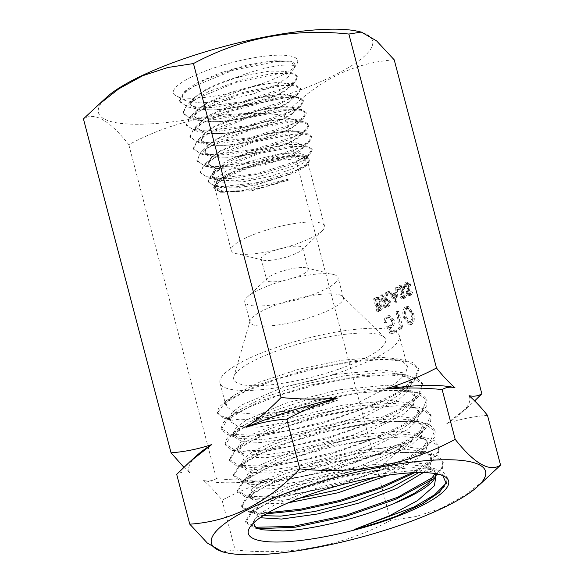 <?xml version="1.0" encoding="UTF-8"?>
<svg xmlns="http://www.w3.org/2000/svg" width="584" height="584" viewBox="0 0 584 584"><rect width="100%" height="100%" fill="white"/><g stroke="black" fill="none" stroke-linecap="round" stroke-linejoin="round"><path stroke-width="0.44" stroke-dasharray="2.92 2.19" d="M293.409 62.32L290.263 61.174L268.932 61.437L237.097 68.197L205.283 79.577L183.909 92.228L179.361 100.901L179.595 101.762L182.427 94.783L193.713 86.395L233.651 70.124L275.772 61.605L289.445 61.831L295.139 64.977L293.964 68.394C299.731 61.882 268.771 64.276 235.498 77.716C222.927 81.563 212.269 85.928 203.517 90.827L193.194 98.353L190.625 104.645L197.859 109.135L213.671 110.026L234.87 107.427L276.013 95.484L287.474 88.929L289.715 84.994L280.561 82.067L258.486 84.695L230.87 92.301L206.918 102.755L196.691 110.274L194.136 116.479L201.356 120.99L217.058 121.83L238.111 119.282L278.867 107.434L290.284 100.937L292.467 97.039L283.386 94.177L261.522 96.769L234.118 104.295L210.335 114.712L200.195 122.165L197.655 128.334L205.057 132.882L220.65 133.626L241.506 131.123L281.736 119.406L293.132 112.873L295.227 109.106L286.24 106.281L264.523 108.821L237.323 116.34L213.759 126.677L203.685 134.072L201.173 140.197L208.59 144.715L224.11 145.489L244.74 142.97L284.598 131.385L295.869 124.947L297.979 121.173L289.051 118.37L267.501 120.939L240.564 128.392L217.175 138.656L207.189 145.956L204.707 152.088L212.211 156.585L227.621 157.315L248.091 154.804L287.467 143.372L298.614 136.977L300.745 133.269L291.891 130.458L270.553 133.013L243.805 140.423L220.591 150.614L210.685 157.884L208.225 163.958L215.532 168.389L230.804 169.17L251.105 166.717L290.328 155.351L301.337 149.081L303.498 145.314L295.84 142.598L277.13 144.416L252.814 150.548L229.789 159.549A48.209 10.943 -14.7 0 1 265.574 148.577L286.788 144.547L300.592 144.569L303.811 146.679L300.767 151L290.584 156.432L267.027 164.111L239.944 169.024L217.993 169.126L208.32 164.265L211.89 157.081L220.679 150.913L262.968 135.057L283.817 131.247L297.446 131.327L300.818 133.605L297.782 138.058L287.54 143.686L263.851 151.65L236.571 156.877L214.525 157.308L204.802 152.424L208.488 145.124L217.27 138.992L260.011 122.968L281.013 119.143L294.752 119.304L298.059 121.53L295.008 126.093L284.685 131.743L260.778 139.78L233.293 145.044L211.101 145.474L201.283 140.569L204.896 133.349L213.861 127.049L256.77 110.975L277.947 107.091L291.832 107.193L295.314 109.5L292.226 114.062L281.831 119.815L257.763 127.896L230.074 133.225L207.663 133.67L197.779 128.743L201.392 121.435L210.452 115.121L253.624 98.944L274.947 95.053L288.992 95.134L292.562 97.47L289.46 102.083L278.977 107.865L254.712 116.077L226.767 121.428L204.21 121.866L194.275 116.931L197.91 109.588L207.057 103.215L250.485 86.928L271.954 83.023L286.153 83.059L289.825 85.476L286.678 90.089L276.13 95.966L251.66 104.215L223.548 109.609L200.808 110.106L190.764 105.12L194.538 97.601L203.655 91.316C215.861 84.6 230.549 79.117 247.718 74.861L269.859 71.073L284.788 71.343L288.357 76.789L275.604 85.512L252.529 94.112L225.139 100.565L200.684 102.974L185.391 100.623L182.303 96.185L186.384 89.994L196.443 83.191L219.613 73.073L247.266 65.036L272.779 60.751L290.065 61.13L293.409 62.32L295.008 64.459L294.029 68.299L288.357 76.789M235.498 77.716A50.611 11.49 -14.7 0 1 247.718 74.861M229.789 159.549L224.008 162.593L214.204 169.725L211.656 175.726L218.759 180.215L233.826 180.77L254.033 178.069L293.037 166.192L303.643 159.914L306.045 155.57L297.081 152.475L275.809 154.556L249.266 161.454L226.227 171.054L216.336 177.872L213.7 183.507L220.102 187.442L235.002 187.968L255.274 185.208L294.781 172.842L305.031 166.681L307.717 161.929L298.672 158.593L277.327 160.483L250.718 167.126L227.658 176.499L217.722 183.15L215.043 188.647L221.175 192.355L252.368 190.61L290.022 179.704L289.752 178.74L241.798 190.72L222.716 190.968L214.532 186.683L217.657 180.514L227.03 174.12L268.786 159.052L289.452 155.483L303.132 155.738L306.709 158.089L303.804 162.695L293.628 168.447L270.209 176.47L243.251 181.763L221.518 182.201L212.087 177.361L215.598 170.411L224.431 164.213C235.805 157.928 249.521 152.716 265.574 148.577M244.002 238.805A48.209 10.943 -14.7 0 1 293.898 223.599A48.209 10.943 -14.7 0 1 324.507 225.942A48.209 10.943 -14.7 0 1 321.937 231.008A48.209 10.943 -14.7 0 1 311.761 237.557A48.209 10.943 -14.7 0 1 235.98 253.558A48.209 10.943 -14.7 0 1 231.249 250.412A48.209 10.943 -14.7 0 1 244.002 238.805M190.391 77.548A64.218 14.578 -14.7 0 1 263.997 56.276A64.218 14.578 -14.7 0 1 296.614 64.422A64.218 14.578 -14.7 0 1 280.656 75.876A64.218 14.578 -14.7 0 1 176.258 95.995A64.218 14.578 -14.7 0 1 190.391 77.548M296.913 253.062A21.425 4.862 165.3 0 0 301.439 250.149A21.425 4.862 165.3 0 0 302.578 247.901A21.425 4.862 165.3 0 0 296.154 246.156A21.425 4.862 165.3 0 0 266.8 253.617A21.425 4.862 165.3 0 0 261.136 258.778A21.425 4.862 165.3 0 0 263.238 260.172A21.425 4.862 165.3 0 0 267.567 260.522A21.425 4.862 165.3 0 0 296.913 253.062M259.267 306.016A48.224 10.95 -14.7 0 1 244.791 302.081A48.224 10.95 -14.7 0 1 247.368 297.015A48.224 10.95 -14.7 0 1 323.602 273.677A48.224 10.95 -14.7 0 1 333.347 274.458A48.224 10.95 -14.7 0 1 338.078 277.612A48.224 10.95 -14.7 0 1 311.148 295.205A48.224 10.95 -14.7 0 1 259.267 306.016M301.753 267.494A21.425 4.862 165.3 0 0 267.873 277.867A21.425 4.862 165.3 0 0 266.735 280.116A21.425 4.862 165.3 0 0 273.166 281.868A21.425 4.862 165.3 0 0 296.212 277.057A21.425 4.862 165.3 0 0 308.177 269.246A21.425 4.862 165.3 0 0 306.082 267.844A21.425 4.862 165.3 0 0 301.753 267.494M264.545 326.149A48.224 10.95 -14.7 0 1 250.076 322.215A48.224 10.95 -14.7 0 1 250.12 320.674A48.224 10.95 -14.7 0 1 279.911 303.607A48.224 10.95 -14.7 0 1 328.887 293.81A48.224 10.95 -14.7 0 1 342.56 296.424A48.224 10.95 -14.7 0 1 343.363 297.738A48.224 10.95 -14.7 0 1 316.426 315.331A48.224 10.95 -14.7 0 1 264.545 326.149M257.31 385.71A78.504 17.819 -14.7 0 1 233.826 376.804A78.504 17.819 -14.7 0 1 282.313 349.013A78.504 17.819 -14.7 0 1 362.051 333.062A78.504 17.819 -14.7 0 1 384.316 337.326A78.504 17.819 -14.7 0 1 346.341 366.409A78.504 17.819 -14.7 0 1 257.31 385.71M222.686 551.924L235.133 549.953L222.073 500.167C215.547 492.02 209.401 485.465 203.619 480.508C208.437 481.53 212.7 480.902 216.423 478.617C235.447 480.486 254.23 480.69 272.779 479.23A145.124 32.945 -14.7 0 1 232.461 482.749A145.124 32.945 -14.7 0 1 204.225 480.647A145.124 32.945 -14.7 0 1 203.619 480.508L204.225 480.647M357.612 31.259A141.693 32.164 -14.7 0 1 317.871 82.855A141.693 32.164 -14.7 0 1 140.992 124.224A141.693 32.164 -14.7 0 1 106.835 97.046M394.229 59.845C353.291 62.561 316.616 80.993 284.204 115.15C228.395 109.179 176.594 119.012 128.808 144.657C109.58 120.289 94.455 111.69 83.439 118.859M235.133 549.953C290.949 555.931 342.75 546.098 390.535 520.446L416.042 516.526L441.212 508.306L465.149 495.195L487.574 477.602M388.243 475.164L418.626 457.849L426.072 450.001L427.561 443.285L423.276 438.372L413.647 435.189L399.244 433.89L360.299 437.029L315.82 446.643L276.312 460.126L251.427 473.858L246.156 482.712L254.142 487.618L273.509 488.436L320.463 480.931L372.475 464.754L411.391 444.979L421.334 435.744L423.546 427.984L419.078 422.955L408.997 419.743L395.237 418.597L356.663 421.648L312.411 431.145L273.078 444.482L247.857 458.206L242.134 467.375L250.127 472.317L269.487 473.106L316.506 465.579L368.541 449.388L407.398 429.634L417.319 420.414L419.531 412.676L414.83 407.493L404.186 404.31L391.214 403.274L352.86 406.318L308.856 415.699L269.538 428.941L244.17 442.621L238.119 452.067L246.105 456.987L265.472 457.805L312.476 450.279L364.452 434.094L403.34 414.326L413.304 405.121L415.509 397.339L410.494 392.017L399.091 388.827L387.192 387.937L349.086 390.959L305.439 400.237L266.224 413.333L240.601 426.94L234.104 436.759L242.083 441.657L261.457 442.482L308.418 434.978L360.452 418.786L399.346 399.011L409.289 389.784L411.494 382.024L406.238 376.585L394.2 373.373L383.177 372.636L345.575 375.541L302.278 384.681L263.267 397.594L237.265 411.107L231.366 416.75L230.081 421.422L238.068 426.356L257.434 427.145L304.425 419.641L356.474 403.442L395.339 383.688L405.267 374.454L407.479 366.716L401.923 361.109L389.2 357.948L379.162 357.32L341.859 360.197L298.862 369.176L259.975 381.965L233.746 395.412L227.453 401.244L226.11 406.281L234.374 412.26L254.018 414.136C277.553 413.552 304.885 408.698 336.026 399.58L338.056 400.076C306.856 411.362 279.459 418.392 255.865 421.174L232.571 420.925L229.293 418.429L231.972 412.501L242.28 404.734L281.882 387.864L334.683 374.563L382.469 369.942L402.332 372.621L410.786 379.33L406.727 389.404L382.929 405.727L343.969 421.838L299.504 434.124L260.756 439.803L238.754 438.27L233.396 434.058L235.98 427.729L246.317 419.976L285.992 403.121L338.771 389.835L386.477 385.221L406.333 387.871L414.793 394.623L410.435 404.953L386.491 421.217L347.538 437.277L303.366 449.41L264.749 455.046L243.112 453.666L237.396 449.3L239.995 443.015L250.317 435.219L289.949 418.385L342.706 405.121L390.492 400.507L410.326 403.128L418.801 409.895L414.034 420.662L389.725 436.854L350.926 452.753L306.98 464.791L268.757 470.31L247.448 469.01L241.404 464.587L243.988 458.287L254.288 450.505L293.927 433.649L346.728 420.363L394.492 415.757L414.341 418.421L422.801 425.137L417.794 436.211L393.324 452.344L354.554 468.127L310.849 480.077L272.772 485.611L251.638 484.333L245.411 479.873L248.003 473.529L258.34 465.784L298.015 448.921L350.765 435.642L398.492 431.021L418.341 433.686L426.809 440.424L421.495 451.76L403.478 464.397L375.621 477.208M247.813 390.484A92.732 21.053 -14.7 0 1 219.978 382.914A92.732 21.053 -14.7 0 1 271.772 349.086A92.732 21.053 -14.7 0 1 371.541 328.288A92.732 21.053 -14.7 0 1 399.376 335.851A92.732 21.053 -14.7 0 1 347.582 369.687A92.732 21.053 -14.7 0 1 247.813 390.484M263.194 515.665L260.428 515.11L253.419 510.401L256.011 504.116L266.311 496.327L305.936 479.486L358.737 466.2L406.515 461.594L426.364 464.236L434.832 470.974L434.949 473.551M436.35 473.799L433.861 470.952L423.232 466.112L407.289 464.543L367.803 467.748L322.769 477.551L283.116 491.275L258.741 505.138L254.186 513.321L260.084 517.738M299.585 498.232L276.772 500.868L255.931 499.707L249.412 495.123L252.011 488.83L262.326 481.055L301.935 464.229L354.722 450.943L402.507 446.322L422.349 448.943L430.824 455.717L429.992 461.185L424.999 467.521L418.874 472.551M423.334 472.58L430.255 465.039L431.583 458.615L427.554 453.826L418.538 450.68L403.267 449.213L364.087 452.396L319.149 462.141L279.619 475.719L254.982 489.582L250.178 498.028L258.157 502.926L277.531 503.758L288.277 502.809M433.861 470.952A92.732 21.053 -14.7 0 1 435.511 473.587A92.732 21.053 -14.7 0 1 435.525 473.646M253.449 523.082L254.697 519.512L262.26 512.168L276.137 503.977L318.324 487.538L369.059 475.142L414.304 470.419L430.561 471.478L441.314 474.712L442.796 475.639M401.15 285.372L399.142 289.525L400.076 289.788L401.493 286.678L402.194 286.496L399.887 286.707L401.493 286.678L403.821 287.941L403.829 289.35L401.712 294.664L401.719 296.854L403.902 298.92L404.719 298.709L406.552 295.351L405.617 294.935L404.281 297.446L402.135 297.628L404.281 297.446L402.544 296.504L404.624 287.518L402.084 285.131L399.544 285.401L397.536 289.554L399.142 289.525M382.337 295.197L385.674 307.907L387.477 307.002L389.47 305.804L390.44 301.665L388.039 299.315L386.345 299.826L388.112 292.292L387.112 292.796L385.345 300.329L384.688 300.658L383.148 294.789L380.731 295.227L384.068 307.936L385.674 307.907M407.011 306.673C404.281 309.323 403.719 312.958 405.332 317.594L410.464 324.806L411.684 324.492C414.457 321.842 415.056 318.178 413.487 313.491L408.223 306.352L405.406 306.702C402.675 309.352 402.113 312.988 403.726 317.623L405.332 317.594M391.703 334.041L396.631 331.566L396.171 329.829L392.09 331.88L390.273 327.748L391.776 327.368C394.076 325.872 394.85 323.39 394.098 319.923L389.908 315.63L388.345 316.053C386.316 317.338 385.513 319.55 385.936 322.675L387.009 322.134C386.849 320.032 387.462 318.572 388.864 317.762L389.922 317.484L393.039 320.528C393.506 323.047 392.864 324.777 391.119 325.726L388.25 326.186L391.703 334.041L390.097 334.07L395.025 331.595L396.631 331.566M395.025 331.595L394.565 329.858L390.484 331.909L388.667 327.777L390.17 327.398C392.47 325.901 393.244 323.419 392.492 319.952L388.302 315.659L386.739 316.083C384.71 317.368 383.907 319.579 384.33 322.704L385.404 322.164C385.243 320.061 385.856 318.601 387.258 317.791L388.316 317.513L391.433 320.558C391.901 323.076 391.258 324.806 389.513 325.755L386.644 326.215L388.9 326.201L386.644 326.215L390.097 334.07M412.545 440.84C400.157 449.337 388.469 459.279 377.468 470.667C358.445 468.799 339.662 468.594 321.12 470.054C338.895 464.565 355.795 457.586 371.818 449.118C385.615 448.067 399.193 445.307 412.545 440.84A145.124 32.945 -14.7 0 1 321.12 470.054M371.818 449.118L284.204 115.15M487.501 415.363C473.697 416.407 460.126 419.166 446.775 423.634L468.864 406.274L474.675 400.887M390.535 520.446L377.468 470.667M399.711 328.047L400.872 329.434L403.091 328.317L398.646 311.367L397.565 311.907L401.558 327.12L399.711 328.047L398.106 328.077L399.266 329.464L400.872 329.434M375.184 298.796L378.52 311.506L380.279 310.622C381.987 309.929 382.666 308.396 382.308 306.038L380.556 303.855L381.44 299.731L378.826 297.241L375.184 298.796L373.577 298.826L376.914 311.535L378.52 311.506M396.872 302.278L397.806 287.423L396.93 287.861L396.667 292.606L392.587 294.657L390.149 291.27L389.265 291.715L396.872 302.278L395.266 302.315L396.989 302.227M407.384 282.24L405.376 286.394L406.303 286.656L407.727 283.539L408.428 283.364L406.121 283.568L407.727 283.539L410.056 284.809L410.063 286.218L407.946 291.533L407.953 293.723L410.136 295.789L410.954 295.577L412.786 292.219L411.851 291.803L410.516 294.314L408.369 294.497L410.516 294.314L408.778 293.372L410.859 284.386L408.318 281.992L405.778 282.269L403.77 286.423L405.376 286.394M183.88 467.288L189.508 472.485C184.69 471.456 180.427 472.091 176.704 474.369M216.423 478.617L128.808 144.657M272.779 479.23C254.996 484.72 238.097 491.706 222.073 500.167M189.508 472.485A145.124 32.945 -14.7 0 1 197.48 454.914M454.491 387.572A145.124 32.945 -14.7 0 1 454.936 387.674M469.047 395.696A145.124 32.945 -14.7 0 1 461.075 413.26A145.124 32.945 -14.7 0 1 446.775 423.634M394.565 329.858L396.171 329.829M390.484 331.909L392.09 331.88M388.667 327.777L390.273 327.748M390.17 327.398L391.776 327.368M392.492 319.952L394.098 319.923M386.739 316.083L388.345 316.053M384.33 322.704L385.936 322.675M385.404 322.164L387.009 322.134M387.258 317.791L388.864 317.762M391.433 320.558L393.039 320.528M389.513 325.755L391.119 325.726M399.266 329.464L401.485 328.347L403.091 328.317M401.485 328.347L397.04 311.396L398.646 311.367M397.04 311.396L395.959 311.936L397.565 311.907M395.959 311.936L399.952 327.149L401.558 327.12M399.952 327.149L398.106 328.077M403.726 317.623L408.858 324.835L411.684 324.492M410.077 324.522C412.851 321.872 413.45 318.207 411.881 313.52L413.487 313.491M411.881 313.52L406.617 306.381L405.406 306.702M410.808 314.068C412.063 317.674 411.676 320.572 409.661 322.762L408.844 322.974L404.807 317.09C403.486 313.498 403.851 310.615 405.895 308.425L406.712 308.213L409.231 310.038L410.808 314.068L412.413 314.039C413.669 317.645 413.282 320.543 411.267 322.733L410.45 322.945L406.413 317.061C405.092 313.469 405.457 310.578 407.501 308.396L408.318 308.184L410.837 310.009L412.413 314.039M409.661 322.762L411.267 322.733M409.231 310.038L410.837 310.009M405.895 308.425L407.501 308.396M376.914 311.535L378.666 310.651C380.381 309.958 381.06 308.425 380.702 306.067L382.308 306.038M380.702 306.067L378.95 303.884L380.556 303.855M378.95 303.884L379.834 299.76L381.44 299.731M379.834 299.76L377.22 297.271L376.008 297.599L377.622 297.57M376.008 297.599L373.577 298.826M378.147 303.184L375.965 304.447L374.724 299.723L377.366 298.65L379.023 300.169L378.147 303.184L379.753 303.154L377.571 304.417L376.337 299.694L378.972 298.621L380.629 300.139L379.753 303.154M379.892 306.447L378.476 309.272L377.381 309.827L376.308 305.753L378.308 304.994L379.892 306.447L381.498 306.418L380.082 309.243L378.987 309.797L377.914 305.724L379.914 304.965L381.498 306.418M378.476 309.272L380.082 309.243M377.381 309.827L378.987 309.797M376.855 305.476L378.461 305.447M376.308 305.753L377.914 305.724M375.965 304.447L377.571 304.417M379.023 300.169L380.629 300.139M375.877 299.139L377.483 299.11M374.724 299.723L376.337 299.694M384.068 307.936L387.864 305.833L389.47 305.804M387.864 305.833L388.834 301.694L390.44 301.665M388.834 301.694L386.433 299.344L384.739 299.855L386.345 299.826M384.739 299.855L386.506 292.321L388.112 292.292M386.506 292.321L385.506 292.825L387.112 292.796M385.506 292.825L383.739 300.358L385.345 300.329M383.739 300.358L383.082 300.687L384.688 300.658M383.082 300.687L381.542 294.818L383.148 294.789M381.542 294.818L380.731 295.227M388.024 302.103C388.17 303.877 387.572 304.972 386.221 305.381L384.535 306.228L383.425 301.994L386.506 300.672L388.024 302.103L389.63 302.074C389.776 303.848 389.178 304.943 387.827 305.352L386.141 306.198L385.031 301.964L388.112 300.636L389.63 302.074M384.535 306.228L386.141 306.198M383.425 301.994L385.031 301.964M395.383 302.257L396.2 287.452L397.806 287.423M396.2 287.452L395.324 287.89L396.93 287.861M395.324 287.89L395.061 292.635L396.667 292.606M395.061 292.635L390.981 294.686L392.587 294.657M390.981 294.686L388.543 291.299L390.149 291.27M388.543 291.299L387.659 291.744L389.265 291.715M387.659 291.744L395.266 302.315M391.762 295.774L394.981 294.154L394.667 299.811L391.762 295.774L393.368 295.745L396.587 294.124L396.273 299.782L393.368 295.745M394.981 294.154L396.587 294.124M394.667 299.811L396.273 299.782M397.536 289.554L400.076 289.788M398.471 289.817L399.887 286.707L402.215 287.97L403.821 287.941M402.215 287.97L402.223 289.379L403.829 289.35M402.223 289.379L400.106 294.694L401.712 294.664M400.106 294.694L400.113 296.884L401.719 296.854M400.113 296.884L402.296 298.95L404.719 298.709M403.113 298.738L404.946 295.38L406.552 295.351M404.946 295.38L404.011 294.964L405.617 294.935M404.011 294.964L402.675 297.475L400.938 296.533L402.544 296.504M400.938 296.533L401.099 294.591L402.704 294.562M401.099 294.591L401.974 292.715L403.581 292.686M401.974 292.715L403.018 287.547L404.624 287.518M403.018 287.547L400.478 285.16L399.544 285.401M403.77 286.423L406.303 286.656M404.697 286.686L406.121 283.568L408.45 284.839L410.056 284.809M408.45 284.839L408.457 286.248L410.063 286.218M408.457 286.248L406.34 291.562L407.946 291.533M406.34 291.562L406.347 293.752L407.953 293.723M406.347 293.752L408.53 295.818L410.954 295.577M409.34 295.606L411.18 292.248L412.786 292.219M411.18 292.248L410.245 291.832L411.851 291.803M410.245 291.832L408.909 294.343L407.172 293.402L408.778 293.372M407.172 293.402L407.333 291.46L408.939 291.431M407.333 291.46L408.209 289.584L409.815 289.554M408.209 289.584L409.253 284.415L410.859 284.386M409.253 284.415L406.712 282.021L405.778 282.269M445.804 483.567L447.045 476.865L442.876 471.784L433.584 468.346L392.214 467.674L336.231 477.529L283.51 494.276L250.821 512.095L245.572 521.388L255.748 527.25M433.781 476.873L441.555 468.412L442.979 461.236L438.555 456.119L428.773 452.739L387.396 452.293L331.924 462.119L279.678 478.705L247.025 496.385L241.52 505.853L249.171 511.263L268.092 512.708M412.304 472.748L433.51 457.973L438.321 451.403L438.964 445.731L434.175 440.497L423.787 437.087L382.454 436.927L327.733 446.702L276.181 463.024L243.448 480.493L237.462 490.421L246.901 496.217L270.209 496.969L303.731 492.414L342.282 483.121L379.892 470.332L410.778 455.9L430.094 441.869L434.883 430.262L429.926 424.911L419.093 421.487L377.892 421.502L323.748 431.218L272.743 447.322L239.922 464.616L233.33 474.923L242.798 480.741L266.107 481.53L299.76 476.945L338.421 467.601L376.147 454.768L406.99 440.285L426.262 426.225L430.788 414.64L425.568 409.238L414.144 405.895L373.015 406.128L319.441 415.808L268.976 431.737L236.25 448.848L229.249 459.338L238.484 465.251L261.778 466.076L295.438 461.55L334.238 452.177L372.081 439.314L403.033 424.78L422.261 410.683L426.751 399.069L421.086 393.579L408.924 390.251L367.832 390.798L315.039 400.441L265.311 416.107L232.658 432.999L226.658 438.905L225.212 443.869L234.388 449.804L257.69 450.629L291.336 446.096L330.121 436.752L367.957 423.882L398.952 409.355L418.173 395.259L422.706 383.644L416.764 377.994L403.96 374.643L363.117 375.395L311.141 384.944L262.143 400.31L229.366 416.954L222.803 423.188L221.11 428.422L230.388 434.343L253.697 435.182L287.489 430.598L326.346 421.217L364.226 408.296L395.149 393.74L414.326 379.629L418.582 368.051L412.341 362.321L398.814 359.058L358.16 360.029L306.877 369.526L258.559 384.659L225.855 401.091L219.328 406.895L217.014 411.99L220.183 415.553L227.344 417.845L253.244 418.129L291.686 411.976L336.026 399.58M439.781 491.954L446.322 484.224L447.329 477.938L437.277 470.295L413.487 467.667L379.666 470.251L340.844 477.559L302.921 488.297L271.56 500.714L251.58 512.752L245.842 522.468L254.237 527.958L258.493 528.717M431.948 479.625L436.584 475.763L442.38 468.521L443.278 462.302L432.985 454.761L409.165 452.184L375.351 454.834L336.639 462.119L298.826 472.85L267.552 485.224L247.55 497.239L241.776 506.941L249.755 512.431L266.151 513.84M414.749 472.646L432.941 459.907L438.46 452.856L439.277 446.796L428.882 439.285L405.041 436.715L371.19 439.372L332.471 446.687L294.643 457.418L263.428 469.799L243.404 481.815L237.703 491.502L245.112 496.838L260.428 498.393L282.459 496.926L338.64 485.326L394.083 465.536L415.29 454.505L429.459 443.913L434.584 437.139L435.211 431.32L424.882 423.801L400.996 421.261L367.219 423.889L328.5 431.204L290.708 441.913L259.449 454.286L239.433 466.295L233.556 476.011L240.761 481.296L255.938 482.961L278.101 481.501L334.654 469.85L390.47 449.892L411.676 438.774L425.794 428.123L430.627 421.444L431.123 415.699L420.626 408.267L396.719 405.785L363 408.457L324.434 415.735L286.781 426.408L255.566 438.723L235.513 450.702L229.468 460.426L236.44 465.784L251.587 467.507L273.83 466.076L330.719 454.352L386.791 434.255L408.07 423.071L422.02 412.377L426.67 405.792L427.108 400.128L416.421 392.769L392.492 390.309L358.729 393.017L320.207 400.31L282.583 410.983L251.463 423.291L231.381 435.262L225.417 444.964L231.95 450.227L247.09 452.038L269.385 450.68L326.858 438.854L383.411 418.494L404.69 407.201L418.421 396.441L423.071 384.695L412.457 377.3L388.499 374.848L354.773 377.527L316.2 384.841L278.553 395.499L247.404 407.822L227.329 419.801L221.299 429.517L227.512 434.649L242.484 436.584L264.851 435.277L322.755 423.415L379.775 402.865L401.055 391.47L414.742 380.637L418.962 369.095L408.508 361.846L385.082 359.379L352.181 361.861L314.389 368.84L277.188 379.155L245.813 391.192L224.796 403.091L217.197 413.1L223.395 417.947L240.513 419.867L267.37 417.604L301.329 410.895L338.056 400.076M179.595 101.762L187.924 106.982L212.539 107.507L245.506 101.872L276.298 92.265L295.146 82.118L297.913 77.066L292.328 73.912L278.714 73.708L236.878 82.161L197.188 98.338L185.894 106.689L183.099 113.617L191.435 118.866L215.963 119.355L248.748 113.734L279.32 104.193L298.001 94.119L300.709 89.177L295.263 86.016L281.773 85.797L240.221 94.17L200.684 110.245L189.428 118.545L186.573 125.472L195.093 130.78L219.584 131.181L252.098 125.582L282.386 116.114L300.804 106.149L303.534 101.28L298.132 98.127L284.78 97.886L243.411 106.215L204.028 122.238L192.844 130.524L190.092 137.408L198.575 142.627L222.891 143.043L255.208 137.481L285.248 128.078L303.607 118.18L306.301 113.34L300.957 110.208L287.708 109.96L246.645 118.231L207.539 134.13L196.428 142.35L193.53 149.227L202.188 154.505L226.344 154.877L258.354 149.351L288.138 140.043L306.301 130.254L309.111 125.334L303.607 122.282L290.365 122.063L249.434 130.385L210.656 146.255L199.772 154.402L197.078 161.199L205.51 166.316L229.432 166.739L261.238 161.293L290.912 152.059L309.089 142.321L311.834 137.401L306.498 134.342L293.263 134.167L252.711 142.394L214.145 158.147L203.268 166.257L200.538 173.017L208.809 178.149L231.534 178.543L261.975 173.441L291.241 164.462L309.622 154.687L312.301 149.978L307.885 147.124L296.803 146.569L260.457 153.169L222.913 167.52L211.444 175.361L208.276 182.004L215.606 186.522L235.352 186.909L262.632 182.383L289.679 174.069L307.301 164.703L310.016 159.936L306.125 157.271L296.453 156.548L263.866 161.899L228.526 174.711L217.212 182.011L213.905 188.267L220.372 192.194L250.361 190.822L290.022 179.704M179.361 100.901L185.435 105.536L199.48 107.23L242.199 101.733L282.758 88.52L294.453 81.665L297.687 76.205L293.19 73.27L271.918 73.533L240.133 80.293L208.393 91.666L187.208 104.295L182.865 112.763L188.822 117.391L202.779 119.078L245.171 113.661L285.503 100.565L297.205 93.747L300.49 88.315L295.964 85.344L274.706 85.651L243.046 92.411L211.488 103.77L190.574 116.325L186.34 124.618L192.209 129.225L206.028 130.94L248.127 125.604L288.292 112.61L299.928 105.835L303.315 100.412L298.804 97.455L277.714 97.747L246.244 104.456L214.824 115.763L193.99 128.283L189.858 136.547L195.742 141.109L209.473 142.795L251.346 137.474L291.161 124.575L302.753 117.851L306.089 112.471L301.665 109.544L280.743 109.807L249.383 116.501L218.146 127.757L197.494 140.204L193.289 148.373L199.173 152.92L212.802 154.636L254.493 149.351L294.183 136.488L305.585 129.816L308.892 124.465L304.607 121.662L283.963 121.852L252.85 128.458L221.716 139.634L201.042 152.023L196.837 160.345L202.794 164.834L216.46 166.477L257.836 161.184L297.139 148.424L308.454 141.81L311.615 136.539L307.41 133.707L286.729 133.97L255.814 140.554L224.906 151.694L204.415 164.024L200.305 172.163L205.575 176.485L218.095 178.215L257.208 173.609L296.526 161.301L308.483 154.585L312.082 149.117L307.804 146.292L289.262 146.365L260.924 152.11L231.549 162.352L211.605 174.12L208.035 181.149L212.503 184.873L223.212 186.478L258.106 182.5L294.803 170.966L306.337 164.469L309.805 159.074L305.695 156.351L288.956 156.22L263.048 161.191L235.571 170.462L216.73 181.376L213.671 187.413L220.81 191.464L238.761 191.523L264.041 187.048L289.752 178.74M404.807 317.09L406.413 317.061M378.666 310.651L380.279 310.622M376.505 304.176L378.111 304.147M385.871 307.031L387.477 307.002M386.221 305.381L387.827 305.352M385.068 301.147L386.674 301.118M401.128 292.226L402.734 292.197M407.362 289.095L408.968 289.065M295.314 109.5L295.219 109.106M292.562 97.47L292.467 97.039M289.825 85.476L289.715 84.994M201.283 140.569L201.173 140.197M197.779 128.743L197.655 128.334M194.275 116.931L194.136 116.479M190.764 105.12L190.625 104.645M324.507 225.942L307.717 161.929M306.709 158.089L306.045 155.57M212.087 177.361L211.656 175.726M294.029 68.299L296.614 64.422M301.439 250.149L321.937 231.008M267.873 277.867L247.368 297.015M250.076 322.215L244.791 302.081M250.12 320.674L233.826 376.804M230.081 421.422L229.293 418.429M226.11 406.281L219.978 382.914M254.186 513.321L253.419 510.401M250.178 498.028L249.412 495.123M246.156 482.712L245.411 479.873M242.134 467.375L241.404 464.587M238.119 452.067L237.396 449.3M234.104 436.759L233.396 434.058M435.511 473.587L434.825 470.974M431.583 458.615L430.824 455.717M427.561 443.285L426.809 440.424M423.546 427.984L422.801 425.137M419.531 412.676L418.801 409.895M415.509 397.339L414.793 394.623M411.494 382.024L410.786 379.33M254.697 519.512L249.711 527.534M261.136 258.778L266.735 280.116M302.578 247.901L308.177 269.246M441.314 474.712L444.468 476.442M407.479 366.716L399.376 335.851M461.075 413.26L468.864 406.274M389.908 315.63L388.302 315.659M389.922 317.484L388.316 317.513M410.464 324.806L408.858 324.835M408.223 306.352L406.617 306.381M410.45 322.945L408.844 322.974M408.318 308.184L406.712 308.213M378.826 297.241L377.22 297.271M379.914 304.965L378.308 304.994M378.972 298.621L377.366 298.65M388.039 299.315L386.433 299.344M388.112 300.636L386.506 300.672M403.902 298.92L402.296 298.95M402.084 285.131L400.478 285.16M410.136 295.789L408.53 295.818M408.318 281.992L406.712 282.021M342.56 296.424L384.316 337.326M343.363 297.738L338.078 277.612M306.082 267.844L333.347 274.458M433.584 468.346L423.232 466.112M250.821 512.095L258.741 505.138M428.773 452.739L418.531 450.68M247.025 496.385L254.982 489.582M423.787 437.087L413.647 435.189M243.448 480.493L251.427 473.858M419.093 421.487L408.997 419.743M239.922 464.616L247.857 458.206M414.144 405.895L404.186 404.31M236.25 448.848L244.17 442.621M408.924 390.251L399.091 388.827M232.658 432.999L240.601 426.94M403.96 374.643L394.2 373.373M229.366 416.954L237.265 411.107M398.814 359.058L389.2 357.948M225.855 401.091L233.746 395.412M440.226 491.56L439.372 492.327M254.237 527.958L261.939 529.776M436.584 475.763L428.634 483.18M249.755 512.431L260.428 515.11M432.941 459.907L424.999 467.521M245.112 496.838L255.931 499.707M429.459 443.913L421.495 451.76M240.761 481.296L251.638 484.333M425.794 428.123L417.794 436.211M236.44 465.784L247.448 469.01M422.02 412.377L414.034 420.662M231.95 450.227L243.112 453.666M418.421 396.441L410.435 404.953M227.512 434.649L238.754 438.27M414.742 380.637L406.727 389.404M223.395 417.947L232.571 420.925M447.329 477.938L447.045 476.865M245.842 522.468L245.572 521.388M443.278 462.302L442.979 461.236M241.776 506.941L241.52 505.853M439.277 446.796L438.964 445.731M237.703 491.502L237.462 490.421M435.211 431.32L434.883 430.262M233.556 476.011L233.33 474.923M431.123 415.699L430.788 414.64M229.468 460.426L229.249 459.338M427.108 400.128L426.751 399.069M225.417 444.964L225.212 443.869M423.071 384.695L422.706 383.644M221.299 429.517L221.11 428.422M418.962 369.095L418.582 368.051M217.197 413.1L217.014 411.99M263.238 260.172L235.98 253.558M185.391 100.623L176.258 95.995M231.249 250.412L215.043 188.647M214.532 186.683L213.7 183.507M303.811 146.679L303.498 145.314M187.924 106.982L197.859 109.135M295.146 82.118L287.474 88.929M191.435 118.866L201.356 120.99M298.001 94.119L290.284 100.937M195.093 130.78L205.057 132.882M300.804 106.149L293.132 112.873M198.575 142.627L208.59 144.715M303.607 118.18L295.869 124.954M202.188 154.505L212.211 156.585M306.301 130.254L298.614 136.977M205.51 166.316L215.532 168.389M309.089 142.321L301.337 149.081M208.809 178.149L218.759 180.215M309.622 154.687L303.643 159.914M215.606 186.522L220.102 187.442M307.301 164.703L305.031 166.681M220.372 192.194L221.175 192.355M194.538 97.601L187.208 104.295M286.153 83.059L295.964 85.344M197.91 109.588L190.574 116.325M288.992 95.134L298.804 97.455M201.392 121.435L193.99 128.283M291.832 107.193L301.665 109.544M204.896 133.349L197.494 140.204M294.752 119.304L304.607 121.662M208.488 145.124L201.042 152.023M297.446 131.327L307.41 133.707M211.89 157.081L204.415 164.024M300.592 144.569L307.804 146.292M215.598 170.411L211.605 174.12M303.132 155.738L305.695 156.351M217.657 180.514L216.73 181.376M183.909 92.228L186.384 89.994M293.19 73.27L284.788 71.336M297.687 76.205L297.913 77.066M182.865 112.763L183.099 113.617M300.49 88.315L300.709 89.177M186.34 124.618L186.573 125.472M303.315 100.412L303.534 101.28M189.858 136.547L190.092 137.408M306.089 112.471L306.301 113.34M193.289 148.373L193.53 149.227M308.892 124.465L309.111 125.334M196.837 160.345L197.078 161.199M311.615 136.539L311.834 137.401M200.305 172.163L200.538 173.017M312.082 149.117L312.301 149.978M208.035 181.149L208.276 182.004M309.805 159.074L310.016 159.936M213.671 187.413L213.905 188.267M295.139 64.977L295.008 64.459"/><path stroke-width="0.88" d="M477.164 486.954A141.693 32.164 -14.7 0 1 253.952 554.8A141.693 32.164 -14.7 0 1 226.388 552.741A141.693 32.164 -14.7 0 1 266.129 501.145A141.693 32.164 -14.7 0 1 443.008 459.776A141.693 32.164 -14.7 0 1 477.164 486.954L500.561 465.141C489.618 472.354 474.493 463.754 455.191 439.343L442.132 389.557C445.913 387.272 450.184 386.637 454.936 387.674C449.059 382.615 442.906 376.059 436.482 368.008C420.195 376.585 403.296 383.564 385.776 388.951A145.124 32.945 -14.7 0 1 426.086 385.425A145.124 32.945 -14.7 0 1 454.323 387.535A145.124 32.945 -14.7 0 1 454.491 387.572M455.191 439.343C407.661 464.944 355.868 474.777 299.796 468.85C267.136 503.131 230.461 521.563 189.771 524.155L176.704 474.369L189.691 461.907L211.78 444.541C198.341 449.03 184.763 451.79 171.054 452.819L83.439 118.859L106.835 97.046A141.693 32.164 -14.7 0 1 330.048 29.2A141.693 32.164 -14.7 0 1 357.612 31.259L361.313 32.076L376.57 40.858L394.229 59.845L481.844 393.813C478.062 396.098 473.792 396.733 469.047 395.696C474.916 400.755 481.07 407.311 487.501 415.363L500.561 465.141M436.482 368.008L348.867 34.047L361.313 32.084M418.874 472.551L391.601 487.479L354.452 501.32L314.907 511.46L280.78 516.132L263.194 515.665M260.084 517.738L281.546 519.059L317.565 513.978L359.153 502.992L397.244 488.18L423.334 472.58M435.525 473.646A92.732 21.053 -14.7 0 1 393.711 503.627C360.343 518.117 312.184 529.732 283.05 530.951L261.939 529.776L255.536 527.089L253.449 523.082M434.949 473.551L428.634 483.18L414.509 493.21L393.711 503.627M375.621 477.208L337.581 489.815L299.585 498.232M288.277 502.809L338.099 492.765L388.243 475.164M279.415 542.003A103.529 23.499 -14.7 0 1 249.711 527.534A103.529 23.499 -14.7 0 1 317.127 492.02A103.529 23.499 -14.7 0 1 417.545 472.573A103.529 23.499 -14.7 0 1 444.468 476.442A103.529 23.499 -14.7 0 1 401.179 514.862A103.529 23.499 -14.7 0 1 279.415 542.003M442.796 475.639L445.986 482.851L439.372 492.327L422.356 503.956L396.828 515.957C383.484 521.008 369.234 525.556 354.065 529.593L389.448 515.781L417.713 500.488L434.357 485.83L436.35 473.799M474.675 400.887L481.844 393.813M454.323 387.535L454.936 387.674M385.776 388.951C404.61 387.491 423.4 387.696 442.132 389.557M299.796 468.85L286.737 419.064C303.023 410.494 319.923 403.515 337.435 398.127C318.601 399.587 299.818 399.383 281.079 397.514L193.465 63.554C240.995 37.953 292.796 28.12 348.867 34.047M281.079 397.514C270.012 408.968 258.318 418.911 246.01 427.342C259.449 422.852 273.02 420.093 286.737 419.064M96.426 106.397L118.793 88.841L142.788 75.694L167.761 67.518L193.465 63.554M171.054 452.819L183.88 467.288M189.771 524.155L207.408 543.12L222.686 551.924L226.388 552.741M189.691 461.907L197.48 454.914A145.124 32.945 -14.7 0 1 211.78 444.541M246.01 427.342A145.124 32.945 -14.7 0 1 337.435 398.127M354.065 529.593L414.107 506.941L434.708 494.721L445.804 483.567M255.748 527.25L292.606 526.439L345.239 515.482L397.638 497.254L433.781 476.873M268.092 512.708L300.862 509.139L340.143 500.305L379.439 487.552L412.304 472.748M396.828 515.957L422.312 503.839L439.781 491.954M258.493 528.717L295.285 527.199L345.808 516.482L396.047 499.145L431.948 479.625M266.151 513.84L299.614 510.482L340.37 501.408L381.155 488.085L414.749 472.646"/></g></svg>
